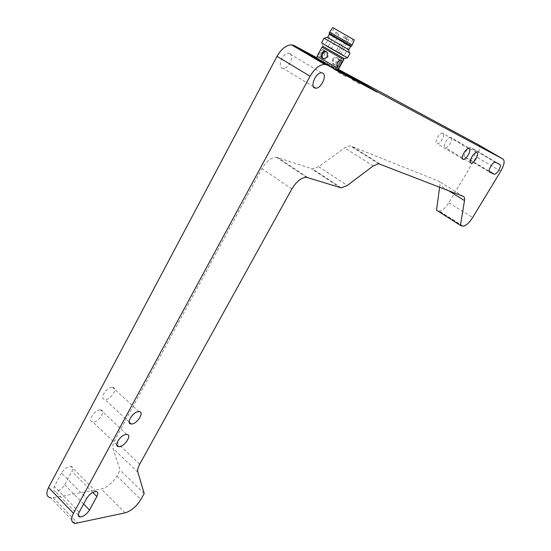 <?xml version="1.0" encoding="UTF-8"?>
<svg xmlns="http://www.w3.org/2000/svg" width="551" height="551" viewBox="0 0 551 551"><rect width="100%" height="100%" fill="white"/><g stroke="black" fill="none" stroke-linecap="round" stroke-linejoin="round"><path stroke-width="0.41" stroke-dasharray="2.75 2.07" d="M439.602 187.175L439.85 185.281C440.125 182.994 439.664 181.575 438.465 181.031L350.133 145.746L344.602 147.826L318.63 166.677L312.555 168.923L276.402 157.276C271.14 157.517 266.312 161.291 261.925 168.599L114.663 440.428C112.948 443.672 112.397 446.331 113.01 448.404L120.111 470.175L116.874 476.078C112.611 482.958 107.383 487.263 101.191 488.999L53.199 497.67L50.575 497.773L75.212 523.422M316.687 57.69L338.121 69.226M478.309 144.686C480.334 146.594 479.659 150.63 476.278 156.787L448.865 202.678C445.456 208.009 442.274 210.799 439.312 211.054L436.544 210.2M289.826 53.537L288.634 53.227C282.284 52.545 276.623 68.476 283.186 68.386C288.703 69.075 294.751 55.658 289.826 53.537M451.083 137.433L450.642 137.316C447.329 136.848 441.936 147.847 445.483 147.792C448.473 148.26 453.762 138.501 451.083 137.433M442.901 133.177L442.432 133.053C438.989 132.571 433.547 143.811 437.232 143.756C440.332 144.238 445.683 134.292 442.901 133.177M475.169 149.962L470.285 147.523C467.537 147.076 462.385 156.484 464.886 157.359L469.783 159.666C472.448 160.107 477.565 150.905 475.169 149.962L499.881 164.474M111.956 387.381C106.102 387.346 99.132 399.227 104.821 399.516C110.489 400.46 118.582 387.78 112.549 387.394L111.956 387.381M99.945 409.923C94.118 410.061 87.21 421.618 92.761 421.914C98.347 422.872 106.632 410.337 100.668 409.93L99.945 409.923M61.554 472.992L54.363 486.526C53.02 489.35 53.337 490.989 55.32 491.444C58.867 491.251 62.015 489.033 64.763 484.79L71.906 471.422C73.297 468.529 72.966 466.842 70.921 466.366C67.415 466.545 64.288 468.756 61.554 472.992L86.659 498.448M144.204 493.517L120.111 470.175M337.97 69.502L316.536 57.979M337.791 69.819L307.94 53.798L308.119 53.454M307.94 53.798L333.19 68.655M333.314 68.434L318.037 59.343L337.398 70.542M337.501 70.356L330.641 66.141L337.715 69.963M319.119 57.338L338.479 68.572L319.119 57.338M337.543 70.28L350.904 77.987M348.948 76.334L364.445 85.226M338.789 68.71L317.073 56.271M338.589 71.086L347.295 76.148L338.589 71.086M352.702 78.635L361.201 83.58L352.702 78.635M319.422 56.195L319.973 56.354L323.609 53.743C324.264 51.698 324.078 50.286 323.044 49.494L322.528 49.363L319.828 52.09C318.698 54.101 318.561 55.472 319.422 56.195M322.287 47.331L343.452 59.48M338.851 62.504L339.065 59.191C337.35 57.084 335.414 57.249 333.265 59.687L333.321 63.592C335.263 65.783 337.109 65.424 338.851 62.504M338.5 71.251L347.206 76.307L338.5 71.251M352.612 78.793L361.112 83.738L352.612 78.793M323.031 58.475C324.87 59.646 326.536 59.143 328.024 56.973L328.21 53.13L326.55 51.718M332.542 59.288C334.512 56.746 336.379 56.539 338.135 58.675C340.229 62.373 334.223 66.947 332.384 63.083L332.542 59.288M319.973 56.354L321.46 57.221C319.986 56.787 319.807 55.293 320.937 52.738L324.029 50.231C326.846 50.175 324.408 57.214 321.619 57.221M340.373 59.969L339.258 59.074C335.952 60.796 334.905 63.089 336.103 65.968L336.978 66.065M343.452 59.494L322.287 47.338M346.441 75.859L338.541 71.327L346.441 75.859L345.994 76.672L345.573 76.389L346.021 75.577M360.368 83.297L352.688 78.896L360.368 83.297L359.934 84.089L359.493 83.793L359.934 83.008M324.56 47.29L343.996 58.496L324.56 47.29M338.541 71.327L338.094 72.147L338.5 72.422L338.941 71.609M338.5 72.422L345.994 76.672M345.573 76.389L338.094 72.147M352.688 78.896L352.254 79.688L352.674 79.971L353.108 79.179M352.674 79.971L359.934 84.089M359.493 83.793L352.254 79.688M344.354 58.681L323.051 46.436L322.294 43.288L347.529 57.8M321.543 42.868L322.294 43.288M324.057 38.212L350.064 53.178M327.225 37.31L348.576 49.576M329.333 34.286L350.553 46.518M329.078 33.26L351.442 46.188M329.663 32.116L352.137 45.106M332.77 27.55L354.272 39.975M335.587 29.272L353.019 39.204L335.587 29.272M326.44 46.167L343.755 56.14L326.44 46.167M328.203 47.186L331.185 48.901L328.203 47.186M336.076 51.704L339.051 53.419L336.076 51.704M337.777 52.71L340.78 54.439L337.777 52.71M116.874 476.078L140.87 499.488M125.139 512.857L101.191 488.999M137.846 472.2L113.01 448.404M139.685 464.231L114.663 440.428M291.837 188.979L261.925 168.599M307.637 177.484L277.732 157.531M340.215 187.698L311.453 168.716M318.63 166.677L347.282 185.467M373.199 165.941L344.602 147.826M379.811 163.943L351.331 146.008M463.288 196.376L438.465 181.031M448.452 190.612L439.85 185.281M462.62 226.082L438.816 210.957M448.865 202.678L472.627 217.576M500.728 171.223L476.278 156.787M53.199 497.67L77.787 523.223M495.611 162.276L470.671 147.62M464.886 157.359L489.563 172.043M489.164 171.313L469.438 159.576M79.234 512.134L54.363 486.526M64.763 484.79L83.628 504.034M92.788 492.401L71.906 471.422M335.896 32.991L338.893 34.706L335.896 32.991M343.776 37.564L346.765 39.273L343.776 37.564M345.546 38.446L348.569 40.175L345.546 38.446M306.349 177.264L276.402 157.276M341.283 187.877L312.555 168.923M378.654 163.716L350.133 145.746M463.095 226.165L439.312 211.054M321.55 72.822L288.634 53.227M313.505 86.803L283.186 68.386M476.574 152.572L450.642 137.316M470.409 162.648L445.483 147.792M468.763 148.55L442.432 133.053M462.496 158.826L437.232 143.756M495.246 162.18L470.285 147.523M489.143 171.182L469.783 159.666M139.072 411.645L112.549 387.394M129.196 422.142L104.821 399.516M126.792 434.45L100.668 409.93M116.791 444.815L92.761 421.914M78.345 515.219L55.32 491.444M96.039 491.526L70.921 466.366M328.21 53.13L327.246 52.593M332.384 63.083L333.321 63.592M338.135 58.675L339.065 59.191M324.029 50.231L322.528 49.363M336.62 66.099L337.178 66.43M339.258 59.074L340.787 59.956M329.966 34.685L329.732 33.707M334.099 28.321L324.918 45.306M353.019 39.204L343.755 56.14M331.185 48.901L338.893 34.706C338.837 32.054 337.756 31.435 335.642 32.833L327.948 47.042M339.051 53.419L346.765 39.273C347.929 36.449 343.418 35.705 343.528 37.413L335.828 51.56M340.78 54.439L348.569 40.175C350.174 38.184 345.429 36.214 345.305 38.294L337.522 52.565"/><path stroke-width="0.83" d="M50.575 497.773C46.436 496.823 45.767 493.4 48.564 487.497L277.015 56.34C281.313 48.915 286.155 45.079 291.52 44.838L294.096 45.533L316.687 57.69M338.121 69.226L478.309 144.686L503.104 159.143C504.998 160.988 504.206 165.018 500.728 171.223L472.627 217.576C469.149 222.969 465.967 225.827 463.095 226.165L460.443 225.4L436.544 210.2L439.602 187.175M460.443 225.4L464.486 200.557C464.83 198.277 464.431 196.879 463.288 196.376L378.654 163.716L373.199 165.941L347.282 185.467L341.283 187.877L306.349 177.264C301.19 177.656 296.355 181.561 291.837 188.979L139.685 464.231C137.915 467.51 137.302 470.168 137.846 472.2L144.204 493.517L140.87 499.488C136.503 506.459 131.262 510.915 125.139 512.857L75.212 523.422C71.169 522.637 70.597 519.262 73.503 513.305L48.564 487.497M503.104 159.143L377.187 91.755L353.356 77.774L337.97 69.502M316.536 57.979L308.119 53.454L333.376 68.31L327.129 64.97L294.096 45.533M277.015 56.34L310.068 76.238C314.518 68.682 319.366 64.715 324.635 64.343L327.129 64.97M310.068 76.238L73.503 513.305M322.7 73.104C327.452 75.108 321.116 88.704 315.737 88.16C309.311 88.415 315.351 72.298 321.55 72.822L322.7 73.104M477.001 152.675C479.556 153.667 474.094 163.516 471.215 163.13C467.778 163.289 473.378 152.193 476.574 152.572L477.001 152.675M469.211 148.66C471.87 149.693 466.346 159.735 463.357 159.342C459.782 159.501 465.437 148.164 468.763 148.55L469.211 148.66M489.563 172.043L489.681 172.112C487.291 171.313 492.601 161.815 495.246 162.18L499.881 164.474C502.168 165.348 496.906 174.633 494.343 174.274L489.164 171.313M489.681 172.112L494.006 174.192M138.494 411.652L139.072 411.645C144.989 411.824 136.689 424.704 131.152 423.96C125.573 423.871 132.743 411.817 138.494 411.652M126.083 434.463L126.792 434.45C132.639 434.643 124.161 447.384 118.692 446.627C113.251 446.53 120.352 434.808 126.083 434.463M83.628 504.034L89.496 510.026C86.686 514.331 83.538 516.645 80.04 516.976C78.104 516.597 77.836 514.978 79.234 512.134L86.659 498.448C89.462 494.144 92.589 491.836 96.039 491.526C98.037 491.933 98.312 493.593 96.873 496.513L92.788 492.401M89.496 510.026L96.873 496.513M333.376 68.31L333.19 68.655L377.008 92.072L377.187 91.755M353.356 77.774L353.184 78.084L337.791 69.819M377.008 92.072L353.184 78.084M337.398 70.542L333.314 68.434M337.715 69.963L354.851 80.067L337.501 70.356M346.772 74.736L368.55 87.395L346.772 74.736M350.904 77.987L337.543 70.28M364.445 85.226L348.948 76.334M343.452 59.48L321.991 47.172L317.073 56.271L338.789 68.71M321.984 53.027C323.788 50.609 325.538 50.465 327.246 52.593L327.28 56.56C325.104 59.04 323.148 59.226 321.405 57.104L321.984 53.027M337.481 66.761C336.082 63.496 337.184 61.23 340.787 59.956C343.631 59.852 340.125 66.816 338.142 66.988L337.481 66.761M326.55 51.718C323.031 51.911 321.639 53.881 322.376 57.635L323.031 58.475M336.978 66.065C339.43 64.811 340.559 62.78 340.373 59.969M322.824 46.346L322.287 47.338L343.445 59.508L343.989 58.502M323.051 46.436L344.354 58.681L347.44 57.759M345.587 56.705L321.543 42.868L324.057 38.212L350.071 53.172L347.529 57.807L345.587 56.705M348.576 49.576L327.225 37.31M350.553 46.518L329.333 34.286L327.604 37.496M350.519 46.463L351.538 46.208L329.064 33.287M352.137 45.106L329.65 32.13M354.272 39.975L332.77 27.55L329.663 32.116M464.486 200.557L448.452 190.612M324.635 64.343L291.52 44.838M315.737 88.16L313.505 86.803M471.215 163.13L470.409 162.648M463.357 159.342L462.496 158.826M494.343 174.274L489.143 171.182M131.152 423.96L129.196 422.142M118.692 446.627L116.791 444.815M80.04 516.976L78.345 515.219M317.335 56.498L316.357 58.303M338.459 68.599L337.377 70.583M343.734 59.673L338.769 68.744M322.376 57.635L321.405 57.104M337.178 66.43L338.142 66.988M327.253 37.303L324.133 38.239M348.569 49.562L349.313 52.724M350.567 46.498L348.804 49.714M329.677 32.151L329.078 33.26M352.158 45.079L351.538 46.208M354.293 39.927L352.123 45.058"/></g></svg>
